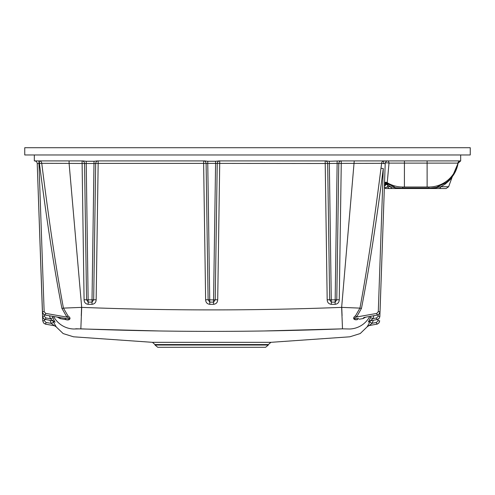 <?xml version="1.0" encoding="UTF-8"?>
<svg xmlns="http://www.w3.org/2000/svg" width="495" height="495" viewBox="0 0 495 495"><rect width="100%" height="100%" fill="white"/><g stroke="black" fill="none" stroke-linecap="round" stroke-linejoin="round"><path stroke-width="0.74" d="M326.106 160.906L329.305 161.259L340.35 160.906L460.672 160.906L458.079 163.202L460.684 160.906M207.758 161.259L215.585 161.259L215.585 163.393L207.758 163.393L207.758 161.259L204.553 160.906M215.585 161.259L219.712 160.906L219.712 163.393L217.707 299.729L215.226 299.828L213.58 302.117L213.58 304.326L209.756 304.326L209.756 302.117L213.58 302.117L213.574 299.902L205.629 299.729L203.624 163.393L206.106 163.492L208.11 299.828L209.756 302.117L207.758 163.393L206.106 163.492A2.723 2.481 90 0 0 203.624 160.906L203.624 163.393L98.158 163.393L96.154 299.729L93.673 299.828L95.677 163.492L84.552 163.492A2.723 2.481 90 0 0 82.108 160.906M34.328 154.972L34.328 160.906L82.999 160.906L86.204 161.259L88.203 304.326C85.573 303.973 84.193 302.439 84.082 299.729L82.071 160.906M337.138 161.259L337.138 163.393L327.659 163.492A2.723 2.481 90 0 0 325.215 160.906M329.305 161.259L331.31 302.117L335.134 302.117L337.138 163.393L338.784 163.492A2.723 2.481 -90 0 1 341.265 160.906L341.265 163.393L338.784 163.492L336.779 299.828L329.664 299.828L331.31 302.117L331.31 304.326C328.674 303.973 327.3 302.439 327.183 299.729L325.178 160.906M218.79 160.906L326.094 160.906M327.183 299.729L329.664 299.828L327.659 163.492L215.585 163.393L213.574 299.902L215.226 299.828L217.231 163.492A2.723 2.481 -90 0 1 219.712 160.906M460.573 160.906A2.723 2.723 -90 0 0 457.9 163.109L389.014 163.109L387.22 182.742A2.723 1.757 -58.2 0 0 384.497 183.849M204.54 160.906L98.158 160.906A2.723 2.481 -90 0 0 95.677 163.492L98.158 163.393L98.158 160.906M86.204 161.259L94.031 161.259L92.02 299.902L92.027 302.117L93.673 299.828L86.557 299.828L88.203 302.117L92.027 302.117L92.027 304.326L88.203 304.326M94.031 161.259L97.243 160.906M69.096 160.906L69.096 163.393L41.747 163.313A2.723 2.419 -90 0 0 39.34 160.906L39.433 163.591C46.932 221.958 54.425 270.233 61.931 308.404L66.93 317.128C68.873 317.765 69.572 318.39 69.034 319.003L45.045 315.061L43.529 314.201L42.49 312.388L37.224 163.536L42.712 320.754L37.224 163.536L38.975 163.591L44.148 311.652L45.645 313.372L66.93 317.128L68.007 315.928C72.202 318.588 69.015 320.816 65.878 319.621L60.365 318.681L57.643 317.295M53.175 321.014L44.241 319.164L43.034 317.901L42.551 316.225L43.442 318.477L45.552 319.671L45.8 317.908L50.447 318.724L52.878 317.753L54.988 322.22A2.723 2.723 -80 0 0 53.175 321.014L54.753 321.905M50.106 320.469L51.208 323.365L54.487 325.753L45.367 324.126L43.597 323.012L42.712 320.754L43.597 323.012L45.707 324.2L43.597 323.012L42.712 320.754L43.597 323.012L45.707 324.2L45.961 322.437L51.208 323.365L53.596 322.282L56.201 326.805L54.419 325.741A2.723 2.723 -80 0 1 56.139 326.805M265.072 330.945L342.497 328.847C255.272 332.219 168.053 332.219 80.84 328.847L73.569 329.002C73.6 338.933 73.6 338.933 73.569 329.002C73.6 338.933 73.6 338.933 73.569 329.002A23.587 23.543 175 0 1 53.689 316.602M75.686 328.785L158.264 330.945M342.497 328.847L349.767 329.002C349.736 338.933 349.736 338.933 349.767 329.002L342.497 328.847L341.643 307.376L359.939 308.113C366.882 271.037 373.898 224.427 380.983 168.269L381.62 163.313L341.265 163.393L339.261 299.729C339.143 302.433 337.769 303.967 335.134 304.326L331.31 304.326M400.802 188.539L438.861 188.539L385.259 188.539L385.345 187.549L387.69 186.745A2.723 2.258 90 0 0 389.812 188.539M429.023 188.02L428.948 187.011L427.129 186.999L402.596 187.011L402.522 188.02L429.023 188.02A2.723 1.089 -90 0 0 428.571 188.279L436.528 187.642A2.723 1.528 -106.1 0 1 437.246 186.856L445.797 182.822L445.129 184.121C449.237 180.644 451.57 178.318 452.127 177.13C451.564 178.318 449.231 180.65 445.129 184.121L440.816 186.745L429.827 188.261M384.541 182.649A2.723 2.723 -175 0 1 387.22 182.742L388.457 183.484A2.723 2.723 2 0 0 384.429 185.774L379.844 316.614L379.207 318.242L377.883 319.38L370.118 320.902A2.723 2.723 -100 0 0 368.311 322.103L370.507 317.642L372.945 318.594L370.118 320.902M362.142 318.712L363.058 318.557A2.723 2.023 -100 0 1 364.382 317.413L377.716 314.987L379.362 313.706L380.036 311.732L379.145 313.985L377.035 315.179L376.788 313.415L356.641 316.967C354.884 317.555 354.191 318.167 354.556 318.805L358.553 318.44A2.723 1.405 -100 0 0 357.693 319.479C354.674 320.63 351.518 318.452 355.54 315.785L359.939 308.113L361.455 308.41L356.641 316.967L355.54 315.785M373.273 320.345L372.19 323.235L376.466 322.48L376.72 324.244L378.83 323.049L379.714 320.797L379.046 322.777L377.4 324.058L369.016 325.605L377.4 324.058L379.046 322.777L379.714 320.797L379.046 322.777L377.4 324.058L368.948 325.617A2.723 2.723 -100 0 0 367.228 326.681L369.796 322.165L372.19 323.235L369.016 325.605A2.723 2.723 -100 0 0 367.29 326.681L367.228 326.681M387.214 182.847L387.164 183.484A2.723 1.732 -58.1 0 0 386.36 183.323M386.682 183.249A2.723 2.723 -175 0 1 387.164 183.484L388.433 184.251A2.723 2.723 2 0 0 384.405 186.541L384.33 188.706M368.311 322.103L368.422 322.103A2.723 2.723 -100 0 1 370.248 320.878L368.682 321.762M370.507 317.642L371.003 316.243M445.129 184.121L445.797 182.822C454.391 175.075 454.391 175.075 445.797 182.822C452.554 177.953 456.65 171.412 458.079 163.202L452.127 177.13L448.625 186.745L446.069 188.539L438.861 188.539A2.723 2.085 90 0 0 440.816 186.745L448.625 186.745M387.932 160.906A2.723 2.723 0 0 0 385.209 163.536L380.036 311.732L378.285 311.689L383.285 168.554C376.002 224.724 368.726 271.34 361.455 308.41M385.209 163.536L383.644 163.585A2.723 0.377 -90 0 1 384.027 160.906A2.723 2.425 90 0 0 381.62 163.313L383.644 163.585M384.361 187.834L385.345 187.549L384.361 187.834M369.777 322.208L369.524 322.759M390.666 186.745L387.789 185.105L387.69 186.745L390.666 186.745L394.979 187.642L390.666 186.745A2.723 2.017 90 0 0 392.56 188.539M38.882 160.906L38.975 163.591L41.747 163.313C49.048 221.661 56.275 269.93 63.44 308.113L81.694 307.376L80.84 328.847M387.443 183.985A2.723 1.782 121.3 0 1 387.789 185.105A2.723 1.621 5 0 0 385.642 184.406M402.522 188.02A2.723 1.015 -90 0 1 402.942 188.279L428.571 188.279A2.723 1.089 90 0 1 428.107 188.539M370.328 320.865L369.796 322.165L370.328 320.865M268.309 345.034L265.629 347.28L157.713 347.28L155.034 345.034L268.309 345.034L268.389 344.563L154.947 344.563L152.46 342.323L270.883 342.323L349.823 336.804L360.224 333.55L368.051 325.97M61.931 308.404L63.44 308.113L68.007 315.928M363.058 318.557L365.78 317.165L363.058 318.557L359.085 319.238M400.802 188.236L394.979 187.642A2.723 1.448 106.1 0 0 394.298 186.856L387.139 183.719M396.427 188.539A2.723 1.949 90 0 1 394.979 187.642L402.942 188.279A2.723 1.015 90 0 0 403.375 188.539M369.722 316.472A23.587 23.543 -175 0 1 349.767 329.002M369.016 325.605L367.29 326.681M335.134 304.326L335.134 302.117L336.779 299.828L339.261 299.729M388.433 184.251L388.266 184.22C387.566 183.187 386.279 183.973 384.405 186.596A2.723 2.723 2 0 1 388.433 184.307M61.306 318.842L64.164 319.331M64.443 319.374L65.878 319.621A2.723 1.38 -80 0 0 65.037 318.601M387.74 177.334L388.396 170.033M373.886 315.736L372.945 318.594L376.627 317.951L376.881 319.714L378.743 318.774L379.783 316.961L379.875 316.268L378.124 316.225L378.174 314.777M358.553 318.44L357.409 318.619M386.83 187.228L386.348 187.395M435.037 188.539A2.723 2.005 90 0 0 436.528 187.642L440.816 186.745M380.983 168.269L383.285 168.554L382.53 190.167M53.701 319.609L52.377 316.367M53.058 320.995L53.596 322.282L53.058 320.995M56.17 326.756L53.596 322.282M24.75 147.72L470.25 147.72L470.25 154.972L24.75 154.972L24.75 147.72M342.082 315.686L341.717 306.553M81.254 315.686L81.619 306.553M40.918 219.236L44.148 311.652L42.397 311.689L42.428 312.042L43.282 313.941L45.045 315.061L45.392 315.136L45.645 313.372L52.736 314.622M55.106 322.22A2.723 2.723 -80 0 0 53.305 321.038L50.447 318.724L49.488 315.86M54.487 325.753A2.723 2.723 -80 0 1 56.201 326.805M59.047 317.543A2.723 2.017 -80 0 1 60.365 318.681M34.502 160.906A2.723 2.723 0 0 1 37.224 163.536M460.672 160.906L460.672 154.972M44.253 314.733L44.302 316.181L45.8 317.908M44.414 319.263L44.463 320.717L45.961 322.437M64.994 316.788L56.059 315.21M96.154 299.729C96.036 302.433 94.663 303.967 92.027 304.326M445.154 163.109L457.9 163.109A29.514 29.514 -0 0 1 428.948 187.011M217.707 299.729C217.59 302.433 216.216 303.967 213.58 304.326M427.129 186.999L427.111 160.906M404.409 186.999L404.427 160.906M209.756 304.326C207.127 303.973 205.747 302.439 205.629 299.729M354.241 160.906L341.643 307.376C254.993 310.742 168.343 310.742 81.694 307.376L69.096 163.393L84.552 163.492L86.557 299.828L84.082 299.729M376.788 313.415L378.285 311.689M376.627 317.951L378.124 316.225M387.758 160.912A2.723 1.361 90 0 1 389.014 163.109A2.723 0.718 5 0 0 385.259 163.103M402.596 187.011A29.514 29.514 180 0 1 387.226 182.686A2.723 2.723 5 0 0 384.541 182.593M372.296 323.216L376.466 322.48L377.97 320.76L378.019 319.306L377.97 320.76L379.714 320.797M378.019 319.306L377.97 320.76M388.457 183.54A2.723 2.723 2 0 0 384.429 185.835C385.135 183.614 386.422 182.822 388.284 183.459L388.247 183.441M42.712 320.754L44.463 320.717M42.551 316.225L44.302 316.181M152.46 342.323L73.514 336.804L63.181 333.587L55.366 326.094M155.034 345.034L154.947 344.563M270.883 342.323L268.389 344.563M368.899 325.63L368.515 325.741"/></g></svg>
